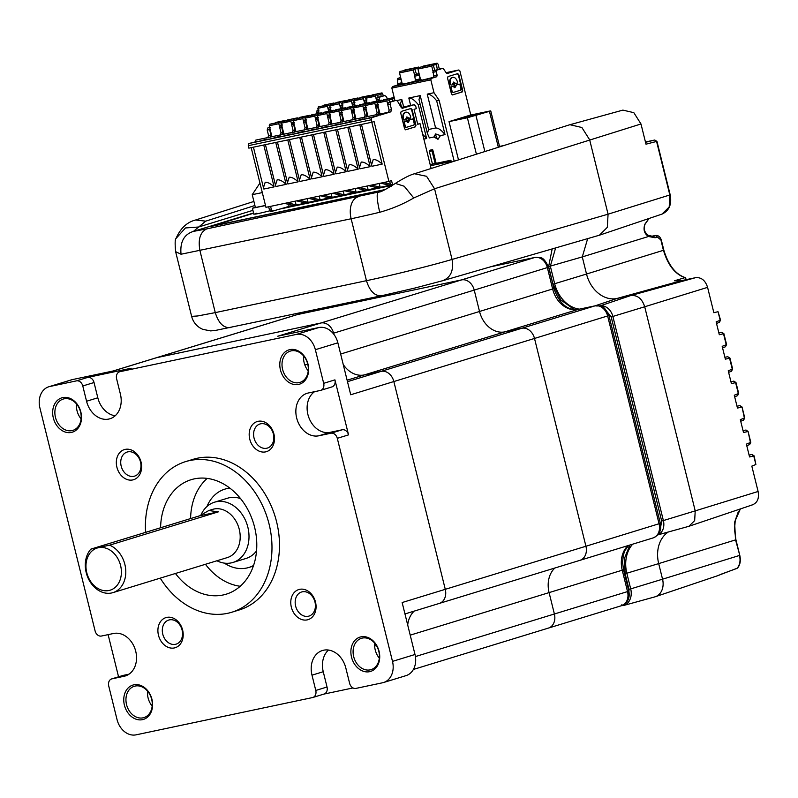 <?xml version="1.0" encoding="UTF-8"?>
<svg xmlns="http://www.w3.org/2000/svg" width="798" height="798" viewBox="0 0 798 798"><rect width="100%" height="100%" fill="white"/><g stroke="black" fill="none" stroke-linecap="round" stroke-linejoin="round"><path stroke-width="1.2" d="M414.192 611.108A25.207 19.731 -107 0 0 407.698 624.974A25.207 19.731 -107 0 1 414.192 611.108M438.641 603.587A12.598 9.865 -107 0 0 439.309 603.418A12.598 9.865 -107 0 0 445.274 589.323A12.598 9.865 73 0 1 439.309 603.418L579.956 560.326A12.598 9.865 -107 0 0 585.932 546.241L534.51 338.452A12.598 9.865 -107 0 0 521.822 328.267L504.905 331.848A25.207 19.731 73 0 1 479.528 311.479L474.231 290.093L479.528 311.479L340.646 354.033M347.489 381.673L521.822 328.267A12.598 9.865 73 0 1 534.51 338.452L393.853 381.544A12.598 9.865 -107 0 0 381.165 371.359A12.598 9.865 73 0 1 393.853 381.544L445.274 589.323L585.932 546.241A12.598 9.865 73 0 1 579.956 560.326L653.103 537.922A12.598 9.865 -107 0 0 659.078 523.827L607.657 316.048A12.598 9.865 -107 0 0 594.959 305.863L578.051 309.434A25.207 19.731 73 0 1 552.665 289.076L547.378 267.689A12.598 9.865 -107 0 0 534.68 257.505L490.501 266.831M381.165 371.359L364.257 374.93A25.207 19.731 73 0 1 343.24 364.516A25.207 19.731 -107 0 0 364.257 374.93L381.165 371.359M608.934 315.549L660.355 523.338L585.932 546.241L534.51 338.452L608.934 315.549C602.67 302.572 600.126 306.741 595.168 305.814A6.304 3.91 -101.9 0 0 594.959 305.863L521.822 328.267L504.905 331.848A25.207 19.731 73 0 1 479.528 311.479L553.952 288.577L548.655 267.19L474.231 290.093A12.598 9.865 -107 0 0 461.543 279.908A12.598 9.865 73 0 1 474.231 290.093L333.574 333.185L333.863 334.322L333.574 333.185A12.598 9.865 -107 0 0 320.886 323A12.598 9.865 73 0 1 333.574 333.185L333.075 333.335M72.369 379.599L113.446 370.92L156.578 357.704L320.886 323L461.543 279.908L297.235 314.611A12.598 9.865 -107 0 0 296.567 314.791A12.598 9.865 73 0 1 297.235 314.611L156.578 357.704A12.598 9.865 -107 0 0 155.909 357.873A12.598 9.865 73 0 1 156.578 357.704L320.886 323L277.754 336.217L318.831 327.539L296.327 334.432L119.939 371.688L131.191 368.237L87.69 377.424L76.438 380.875L49.865 386.491L72.369 379.599A18.903 14.793 -107 0 0 71.361 379.858L48.858 386.751A18.903 14.793 73 0 1 49.865 386.491M554.849 568.026A25.207 19.731 -107 0 0 549.094 592.605A25.207 19.731 73 0 1 554.849 568.026M415.419 656.564L554.391 613.991A12.598 9.865 73 0 1 548.416 628.086A12.598 9.865 -107 0 0 554.391 613.991L549.094 592.605L410.212 635.148M353.684 656.634A16.389 12.818 73 0 1 361.444 638.31A16.389 12.818 73 0 1 378.811 651.318A16.389 12.818 73 0 1 371.04 669.642A16.389 12.818 73 0 1 353.684 656.634M379.309 658.121A16.389 12.818 73 0 1 375.25 650.021A16.389 12.818 73 0 1 374.741 643.218M282.602 369.394A16.389 12.818 73 0 1 290.362 351.08A16.389 12.818 73 0 1 307.729 364.088A16.389 12.818 73 0 1 299.958 382.412A16.389 12.818 73 0 1 282.602 369.394M308.228 370.89A16.389 12.818 73 0 1 304.168 362.791A16.389 12.818 73 0 1 303.659 355.988M145.595 532.366A78.773 61.645 73 0 1 185.625 461.613A78.773 61.645 73 0 1 269.106 524.176A78.773 61.645 73 0 1 231.769 612.246A78.773 61.645 73 0 1 160.238 578.141M231.769 612.246L239.27 609.951A78.773 61.645 -107 0 0 276.607 521.872A78.773 61.645 -107 0 0 193.126 459.319L185.625 461.613M323.679 383.319A6.304 4.928 73 0 1 320.696 390.362A6.304 4.928 73 0 1 320.357 390.451L308.277 392.995A22.055 17.257 -107 0 0 307.11 393.304A22.055 17.257 -107 0 0 296.656 417.962A22.055 17.257 -107 0 0 318.861 435.778L330.951 433.224A6.304 4.928 73 0 1 337.295 438.321L348.546 434.87L334.931 379.868L323.679 383.319L315.36 349.704L337.863 342.811A18.903 14.793 -107 0 0 318.831 327.539M314.631 391.658A22.055 17.257 -107 0 0 307.908 414.511A22.055 17.257 -107 0 0 330.123 432.336L342.202 429.783A6.304 4.928 73 0 1 348.546 434.87M307.998 364.117A17.955 14.055 -107 0 0 289.913 349.614A17.955 14.055 -107 0 0 280.447 369.943A17.955 14.055 -107 0 0 298.532 384.446A17.955 14.055 -107 0 0 307.998 364.117M80.857 412.097A17.955 14.055 -107 0 0 62.783 397.584A17.955 14.055 -107 0 0 53.316 417.913A17.955 14.055 -107 0 0 71.401 432.426A17.955 14.055 -107 0 0 80.857 412.097M80.588 412.067A16.389 12.818 -107 0 0 63.232 399.05A16.389 12.818 -107 0 0 55.461 417.374A16.389 12.818 -107 0 0 72.827 430.381A16.389 12.818 -107 0 0 80.588 412.067M151.949 699.327A17.955 14.055 -107 0 0 133.864 684.824A17.955 14.055 -107 0 0 124.398 705.143A17.955 14.055 -107 0 0 142.483 719.656A17.955 14.055 -107 0 0 151.949 699.327M151.67 699.297A16.389 12.818 -107 0 0 134.313 686.28A16.389 12.818 -107 0 0 126.543 704.604A16.389 12.818 -107 0 0 143.909 717.611A16.389 12.818 -107 0 0 151.67 699.297M379.08 651.358A17.955 14.055 -107 0 0 360.995 636.844A17.955 14.055 -107 0 0 351.529 657.173A17.955 14.055 -107 0 0 369.614 671.677A17.955 14.055 -107 0 0 379.08 651.358M182.642 630.121A15.751 12.329 -107 0 0 166.772 617.393A15.751 12.329 -107 0 0 158.473 635.228A15.751 12.329 -107 0 0 174.333 647.946A15.751 12.329 -107 0 0 182.642 630.121M182.094 630.061A12.598 9.865 -107 0 0 168.737 620.046A12.598 9.865 -107 0 0 162.762 634.141A12.598 9.865 -107 0 0 176.129 644.146A12.598 9.865 -107 0 0 182.094 630.061M273.923 434.042A15.751 12.329 -107 0 0 258.053 421.314A15.751 12.329 -107 0 0 249.754 439.149A15.751 12.329 -107 0 0 265.624 451.877A15.751 12.329 -107 0 0 273.923 434.042M273.375 433.982A12.598 9.865 -107 0 0 260.018 423.967A12.598 9.865 -107 0 0 254.053 438.062A12.598 9.865 -107 0 0 267.41 448.067A12.598 9.865 -107 0 0 273.375 433.982M315.499 602.061A15.751 12.329 -107 0 0 299.639 589.333A15.751 12.329 -107 0 0 291.34 607.158A15.751 12.329 -107 0 0 307.2 619.886A15.751 12.329 -107 0 0 315.499 602.061M314.961 601.991A12.598 9.865 -107 0 0 301.604 591.986A12.598 9.865 -107 0 0 295.629 606.081A12.598 9.865 -107 0 0 308.986 616.086A12.598 9.865 -107 0 0 314.961 601.991M141.056 462.102A15.751 12.329 -107 0 0 125.196 449.384A15.751 12.329 -107 0 0 116.897 467.209A15.751 12.329 -107 0 0 132.757 479.937A15.751 12.329 -107 0 0 141.056 462.102M140.518 462.042A12.598 9.865 -107 0 0 127.161 452.037A12.598 9.865 -107 0 0 121.186 466.122A12.598 9.865 -107 0 0 134.543 476.137A12.598 9.865 -107 0 0 140.518 462.042M81.097 418.87A16.389 12.818 73 0 1 77.027 410.761A16.389 12.818 73 0 1 76.528 403.958M152.179 706.1A16.389 12.818 73 0 1 148.109 698.001A16.389 12.818 73 0 1 147.61 691.198M207.181 478.401A59.87 46.853 -107 0 0 190.602 518.57M160.597 527.767A59.87 46.853 73 0 1 191.161 479.688A59.87 46.853 73 0 1 254.602 527.239A59.87 46.853 73 0 1 226.233 594.171A59.87 46.853 73 0 1 175.45 573.483M253.574 565.473A40.957 32.06 73 0 1 248.826 567.478A40.957 32.06 73 0 1 224.328 563.119M253.435 565.892A40.957 32.06 73 0 1 250.702 566.899L248.826 567.478M201.126 514.65A31.511 24.658 73 0 1 214.472 502.211A31.511 24.658 73 0 1 247.859 527.229A31.511 24.658 73 0 1 232.926 562.46A31.511 24.658 73 0 1 216.936 560.775M256.557 550.859A31.511 24.658 73 0 1 246.053 558.44L232.926 562.46M124.877 564.445A25.207 19.731 73 0 1 112.937 592.635A25.207 19.731 73 0 1 86.214 572.615A25.207 19.731 73 0 1 90.892 549.114L199.67 515.797L208.777 510.54L218.383 511.837L109.615 545.164A25.207 19.731 73 0 1 124.877 564.445M120.588 565.533A22.055 17.257 73 0 1 108.967 590.5A22.055 17.257 73 0 1 86.763 572.675A22.055 17.257 73 0 1 98.383 547.717A22.055 17.257 73 0 1 120.588 565.533M109.615 545.164L90.892 549.114M337.863 342.811L350.721 394.761L393.853 381.544L445.274 589.323L402.142 602.54L415 654.49L392.496 661.382L337.295 438.321M392.496 661.382A18.903 14.793 73 0 1 383.539 682.519L406.042 675.627A18.903 14.793 -107 0 0 415 654.49M111.7 678.908A6.304 4.928 73 0 1 112.039 678.819L123.291 675.377A6.304 4.928 -107 0 0 122.952 675.457L111.7 678.908A6.304 4.928 73 0 0 108.718 685.951L117.037 719.567A18.903 14.793 73 0 0 136.069 734.838L312.457 697.582A6.304 4.928 73 0 0 312.796 697.492A6.304 4.928 73 0 0 315.779 690.45L311.998 675.168L323.25 671.716L327.03 686.998A6.304 4.928 73 0 1 324.048 694.041L312.796 697.492M108.119 634.629L118.553 676.804M48.858 386.751A18.903 14.793 73 0 0 39.9 407.888L95.102 630.949A6.304 4.928 73 0 0 101.446 636.036L113.525 633.492A22.055 17.257 -107 0 1 135.54 650.56A22.055 17.257 -107 0 1 125.286 675.966A22.055 17.257 -107 0 1 124.119 676.265L126.423 675.567M311.998 675.168A22.055 17.257 -107 0 1 322.452 650.51A22.055 17.257 -107 0 1 345.833 668.026L349.614 683.297A6.304 4.928 73 0 0 355.958 688.395L382.531 682.779A18.903 14.793 73 0 0 383.539 682.519M323.878 694.1L353.035 687.936M296.327 334.432A18.903 14.793 73 0 1 315.36 349.704M76.438 380.875A6.304 4.928 73 0 1 82.783 385.963L86.563 401.244A22.055 17.257 -107 0 0 109.944 418.76A22.055 17.257 -107 0 0 120.398 394.102L116.618 378.821A6.304 4.928 73 0 1 119.6 371.778A6.304 4.928 73 0 1 119.939 371.688M112.039 678.819L124.119 676.265M331.609 387A6.304 4.928 -107 0 0 331.948 386.91A6.304 4.928 -107 0 0 334.931 379.868M82.783 385.963L94.034 382.521A6.304 4.928 -107 0 0 87.69 377.424M130.533 368.447A6.304 4.928 73 0 1 130.852 368.327A6.304 4.928 73 0 1 131.191 368.237M94.034 382.521L97.815 397.793A22.055 17.257 -107 0 0 115.181 415.778M123.291 675.377L129.017 674.16M328.467 650.051A22.055 17.257 -107 0 0 323.25 671.716M205.455 564.286A59.87 46.853 -107 0 0 240.218 586.271M206.981 506.481A40.957 32.06 73 0 1 224.827 489.154L226.702 488.576A40.957 32.06 73 0 1 229.535 487.887M224.827 489.154A40.957 32.06 73 0 1 229.884 488.157M214.472 502.211L227.6 498.191A31.511 24.658 73 0 1 240.537 498.58M199.67 515.797L218.383 511.837M446.112 72.738L448.606 72.189C453.174 71.261 453.793 71.331 450.451 72.399L452.137 71.84M435.608 133.924L433.992 136.967L437.962 139.341L440.426 135.61L435.608 133.924A6.304 3.91 -101.9 0 0 435.868 135.431A6.304 3.91 78.1 0 0 437.962 139.341M265.515 205.565L252.407 208.248L255.32 207.161M401.983 108.219L407.728 106.463L401.364 107.69M265.195 182.303C267.759 182.134 270.741 183.67 274.113 186.882L263.859 189.046L263.45 187.68L265.195 182.303M263.749 144.997L274.113 186.882M277.195 179.769C279.769 179.61 282.741 181.136 286.123 184.358L275.869 186.513L275.46 185.156L277.195 179.769M275.759 142.473L286.123 184.358M289.205 177.236C291.779 177.076 294.751 178.612 298.133 181.824L287.879 183.989L287.47 182.622L289.205 177.236M287.769 139.939L298.133 181.824M301.215 174.712C303.779 174.553 306.761 176.079 310.133 179.301L299.878 181.455L299.469 180.099L301.215 174.712M299.769 137.416L310.133 179.301M313.215 172.178C315.789 172.019 318.761 173.555 322.143 176.767L311.888 178.932L311.479 177.565L313.215 172.178M311.779 134.882L322.143 176.767M325.225 169.655C327.798 169.495 330.771 171.021 334.153 174.243L323.898 176.398L323.489 175.031L325.225 169.655M323.779 132.358L334.153 174.243M337.235 167.121C339.798 166.962 342.771 168.498 346.152 171.71L335.898 173.874L335.489 172.508L337.235 167.121M335.788 129.825L346.152 171.71M349.235 164.597C351.808 164.438 354.781 165.964 358.162 169.186L347.908 171.341L347.499 169.974L349.235 164.597M347.798 127.301L358.162 169.186M361.245 162.064C363.808 161.904 366.791 163.44 370.172 166.652L359.908 168.817L359.509 167.45L361.245 162.064M359.798 124.767L370.172 166.652M373.245 159.54C375.818 159.381 378.791 160.907 382.172 164.129L371.918 166.283L371.509 164.917L373.245 159.54M268.357 144.029L371.798 122.244L382.172 164.129M288.946 206.552L290.662 206.113M288.986 206.672L290.691 206.233M300.956 204.019L305.215 202.961L296.666 200.867M300.996 204.138L302.671 203.59M312.956 201.495L314.681 201.056M312.986 201.615L314.711 201.176M324.966 198.961L326.681 198.532M325.005 199.081L326.711 198.652M336.975 196.438L338.691 195.999M337.005 196.557L338.721 196.118M348.975 193.904L350.701 193.475M349.015 194.024L350.731 193.595M360.985 191.38L362.701 190.941M361.015 191.5L362.731 191.061M372.995 188.847L374.711 188.418M373.025 188.966L374.741 188.537M384.995 186.323L389.254 185.266L380.716 183.161M385.035 186.443L386.711 185.884M262.303 192.597L252.228 194.672L255.4 207.51L265.485 205.435M480.426 113.994C490.451 110.982 470.431 115.211 461.583 117.974C451.568 120.997 471.578 116.767 480.426 113.994L482.93 113.037M407.608 121.136L406.212 120.099L407.04 118.433M407.219 118.343L408.426 119.471L407.908 121.126L406.691 119.999L406.781 118.423M449.882 84.339L451.219 85.097L449.882 84.339C449.234 80.758 449.942 78.453 452.007 77.426L452.416 77.346M450.361 84.229C449.703 80.638 450.411 78.334 452.496 77.326L452.207 77.376M452.496 77.326C454.74 77.007 456.416 78.583 457.503 82.044L457.164 83.271L455.598 83.162L456.266 83.551M451.219 85.097L452.117 84.817L453.753 82.044M453.573 83.551L454.172 86.364L454.7 86.254L453.633 83.541M736.763 568.465L737.681 567.877M499.608 146.792L501.952 146.144M501.972 146.184L499.528 146.922M504.186 145.445L499.538 146.423M651.298 236.338L655.437 235.53L657.353 237.046L655.108 237.744L648.495 236.487L582.281 256.916L586.52 274.033L663.467 250.293C667.876 265.126 675.048 274.243 684.983 277.654L685.362 277.644C675.587 274.382 668.415 265.215 663.836 250.153L661.412 240.368L657.353 237.046M652.036 236.178L655.707 235.46L652.664 236.358L648.066 235.23C644.106 231.929 643.158 228.158 645.223 223.919L644.874 224.208C643.078 229.605 644.285 233.694 648.495 236.487L647.288 235.101M651.737 236.228L651.068 236.407L651.737 236.228M621.841 604.685L622.879 605.682A14.843 11.611 -107 0 0 623.418 605.542L654.819 596.884A15.751 12.329 -107 0 0 655.338 596.724A15.751 12.329 -107 0 0 662.549 579.188L739.417 555.478C740.684 560.226 739.985 564.445 737.312 568.166L718.12 575.488M685.203 277.624L685.731 279.749M717.731 311.769L713.861 312.716L707.587 287.36L644.704 306.761L695.218 510.88L758.1 491.478L751.826 466.112L755.876 464.506L753.771 456.017L751.915 454.481L749.103 455.099M718.569 313.405L720.544 320.128L719.407 322.332L716.524 323.489L719.407 322.332M719.227 322.392L720.235 320.158M721.811 332.227L718.848 332.876M725.282 346.831L722.579 347.938L725.282 346.831L726.29 344.596M724.893 357.285L727.856 356.676M731.327 371.279L728.624 372.377L731.327 371.279L732.335 369.045M733.911 381.115L730.948 381.763M737.382 395.728L734.679 396.825L737.382 395.728L738.389 393.494M739.955 405.564L737.003 406.212M740.724 421.254L743.606 420.117L744.743 417.903L742.04 406.99L739.816 405.584L741.671 407.13L737.452 408.057L734.28 395.219L738.33 393.604L735.626 382.681L733.771 381.145M743.427 420.167L744.434 417.933M746.01 430.012L743.048 430.661M746.768 445.703L749.482 444.616L750.489 442.381M746.778 445.713L749.661 444.566L750.788 442.351L748.085 431.429L750.429 442.491L746.379 444.117L749.551 456.945L754.14 455.877L755.876 464.506M740.345 508.964L734.629 522.072L735.497 539.797M737.661 567.917C740.225 564.685 740.933 560.485 739.786 555.328L735.557 539.887L658.689 563.607L662.549 579.188L630.699 588.884L626.839 573.293A31.162 24.389 73 0 1 632.694 544.176M599.527 235.171L662.061 214.083L669.203 206.971L669.861 195.111L656.614 141.565L654.849 140.009M684.983 277.654L674.43 280.786L681.751 280.587L616.974 298.472A30.244 23.671 73 0 1 586.52 274.033L554.67 283.719L550.331 266.163L555.627 247.939M748.085 431.429L745.891 430.032L747.726 431.568L743.507 432.506L740.325 419.668L744.374 418.052L742.04 406.99M737.561 395.668L738.689 393.464L735.985 382.541L731.407 383.609L728.225 370.781L732.275 369.155L729.572 358.232L727.716 356.696L729.941 358.093L725.352 359.17L722.18 346.332L726.23 344.716L723.527 333.793L721.671 332.247L723.886 333.654L719.307 334.721L716.125 321.883L720.175 320.267L718.08 311.779M628.764 597.991L628.994 589.313L625.143 573.732L658.689 563.607A30.244 23.671 73 0 1 668.305 531.997M656.265 141.525L645.991 144.179L640.984 123.969L633.831 112.668L622.879 110.114L569.942 124.717L581.872 127.5L589.652 139.8L608.066 214.183L607.328 227.33L599.408 235.211L442.93 280.647L414.312 288.188L381.624 295.729L214.901 330.552L210.602 330.891L202.702 329.345L199.769 327.788C195.6 325.015 192.897 321.215 191.63 316.377L197.724 315.958L215.27 312.616L199.949 250.692C197.924 239.42 200.168 232.158 206.662 228.916L380.536 191.61M587.667 238.632L582.281 256.916L548.625 266.592L552.166 248.936M707.587 287.36C705.332 280.357 701.312 277.135 695.527 277.684L681.751 280.587M595.238 305.794L616.974 298.472L630.749 295.559L695.527 277.684M599.966 305.933L630.749 295.559C637.442 294.921 642.091 298.651 644.704 306.761L612.864 316.447L663.377 520.565L695.218 510.88L694.659 520.605L688.893 526.301L657.801 534.899M751.786 505.034C757.252 503.219 759.357 498.7 758.1 491.478M253.634 213.226L211.4 226.383L384.845 189.744M400.087 71.441L413.853 68.528L414.86 69.366L416.516 74.284L414.571 75.062L413.314 70.015L413.903 68.518L399.988 71.471L399.539 72.917L402.262 83.92L403.778 84.149M399.838 84.987L415.16 81.197M418.491 67.551L432.267 64.638L433.274 65.476L434.93 70.404L432.975 71.172L431.728 66.124L432.307 64.628L418.401 67.581L417.953 69.027L420.676 80.029L422.192 80.269M418.252 81.097L433.573 77.306M328.227 109.466L327.449 106.304L327.898 104.857L329.554 105.635L330.202 107.251M340.237 106.932L339.449 103.78L339.908 102.324L341.564 103.102L342.212 104.718M352.237 104.408L351.459 101.246L351.918 99.8L353.574 100.578L354.212 102.194M364.247 101.875L363.459 98.723L363.918 97.266L365.574 98.044L366.222 99.66M376.257 99.351L375.469 96.189L375.928 94.743L377.584 95.521L378.302 97.316M381.135 96.458L380.925 94.503L382.033 92.877L371.948 95.042L371.319 96.518M279.609 126.872L278.821 123.71L279.28 122.254L280.936 123.042L281.584 124.648M392.546 101.216L392.337 99.261L393.444 97.635L383.359 99.8L382.731 101.286M387.668 104.109L386.88 100.947L387.339 99.501L388.995 100.279L389.713 102.084M375.659 106.643L374.88 103.481L375.329 102.024L376.985 102.812L377.634 104.418M363.649 109.166L362.871 106.004L363.329 104.558L364.985 105.336L365.634 106.952M351.649 111.7L350.861 108.538L351.32 107.082L352.975 107.87L353.624 109.476M339.639 114.224L338.861 111.062L339.31 109.615L340.965 110.393L341.614 112.009M327.629 116.757L326.851 113.595L327.31 112.139L328.966 112.927L329.614 114.533M315.629 119.281L314.841 116.119L315.3 114.673L316.956 115.451L317.604 117.067M303.619 121.815L302.841 118.653L303.29 117.196L304.946 117.984L305.594 119.59M291.609 124.338L290.831 121.176L291.29 119.73L292.946 120.508L293.594 122.124M419.06 73.506L418.591 71.581M437.324 69.665L436.476 64.498L437.095 63.162L423.279 66.084L437.055 63.172L438.102 64.169L439.319 69.057L434.93 70.404M318.831 106.723L317.843 108.329L319.07 113.296M324.447 105.007L323.3 106.633M332.896 104.618L334.003 102.992L324.397 105.017M330.841 104.189L329.843 105.805L331.08 110.772M330.741 104.219L340.397 102.174L330.791 104.199M336.447 102.473L335.3 104.109M344.906 102.084L346.013 100.458L336.407 102.483M348.457 99.95L347.31 101.575M356.915 99.56L358.023 97.935L348.417 99.959M342.851 101.665L341.853 103.271L343.08 108.239M360.457 97.416L359.309 99.052M368.915 97.027L370.023 95.401L360.417 97.426M354.851 99.132L353.863 100.748L355.09 105.715M354.751 99.161L364.357 97.137L354.801 99.142M366.861 96.608L365.863 98.214L367.1 103.181M275.819 122.413L274.672 124.039M284.278 122.014L285.385 120.398L275.779 122.413M270.213 124.129L269.225 125.735L271.938 136.697M270.113 124.149L279.769 122.114L270.163 124.129M378.162 101.386L387.828 99.351L377.733 101.516L377.274 102.972L380.008 114.004M371.868 102.184L370.731 103.81M380.327 101.785L381.434 100.159L371.828 102.184M366.262 103.89L365.275 105.506L367.988 116.468M366.162 103.92L375.818 101.885L366.212 103.9M354.262 106.423L353.265 108.029L355.978 118.992M359.868 104.708L358.721 106.343M368.327 104.319L369.434 102.693L359.828 104.718M342.252 108.947L341.255 110.563L343.968 121.525M342.152 108.977L351.808 106.942L342.202 108.957M347.858 107.241L346.711 108.867M356.317 106.842L357.384 105.236L358.442 106.224M335.858 109.765L334.711 111.401M344.317 109.376L345.414 107.75L335.808 109.775M330.252 111.481L329.255 113.087L331.968 124.049M318.242 114.014L317.245 115.62L319.958 126.583M318.133 114.034L327.798 111.999L318.193 114.014M323.848 112.299L322.701 113.924M332.307 111.9L333.414 110.284L323.769 112.309L333.365 110.294L334.432 111.281M320.297 114.433L321.404 112.807L311.32 114.972L310.691 116.458M306.233 116.538L305.235 118.144L307.948 129.106M294.233 119.072L293.235 120.678L295.948 131.64M294.123 119.092L303.779 117.057L294.173 119.072M299.839 117.356L298.691 118.982M308.297 116.957L309.405 115.341L299.799 117.356M287.829 119.88L286.681 121.515M296.287 119.491L297.395 117.865L287.789 119.89M282.223 121.595L281.225 123.201L283.938 134.164M420.676 80.029L414.91 81.356L415.359 79.9L414.571 75.062M415.359 79.9L419.997 78.922L419.209 74.084M418.062 68.379L418.681 67.052L404.905 69.965L404.297 71.291M418.91 73.556L416.516 74.284M423.279 66.084L422.711 67.401M251.18 147.65L265.953 207.33L388.895 181.435L374.072 121.545L371.798 122.244L371.19 119.8L371.878 117.615L378.322 115.65L365.195 118.952C363.19 119.351 362.94 119.321 364.437 118.842L353.185 121.476C351.19 121.885 350.93 121.845 352.427 121.376L341.175 124.009C339.18 124.408 338.931 124.378 340.417 123.899L329.175 126.533C327.17 126.942 326.921 126.902 328.417 126.433L317.165 129.067C315.17 129.476 314.911 129.436 316.407 128.957L305.165 131.6C303.16 131.999 302.911 131.959 304.397 131.49L293.155 134.124C291.16 134.533 290.901 134.493 292.397 134.014L281.145 136.657C279.15 137.056 278.901 137.017 280.387 136.548L269.145 139.181C267.14 139.59 266.891 139.55 268.377 139.071L257.136 141.715C255.141 142.114 254.881 142.074 256.377 141.605L248.936 143.51L248.248 145.695L248.856 148.139L268.308 144.039M305.165 131.6C303.16 131.999 302.911 131.959 304.397 131.49L304.577 131.71M293.155 134.124C291.16 134.533 290.901 134.493 292.397 134.014L292.567 134.244M281.145 136.657C279.15 137.056 278.901 137.017 280.387 136.548L280.567 136.767M269.145 139.181C267.14 139.59 266.891 139.55 268.377 139.071L268.557 139.301M257.136 141.715C255.141 142.114 254.881 142.074 256.377 141.605L256.557 141.825M365.195 118.952C363.19 119.351 362.94 119.321 364.437 118.842L364.606 119.072M353.185 121.476C351.19 121.885 350.93 121.845 352.427 121.376L352.606 121.595M341.175 124.009C339.18 124.408 338.931 124.378 340.417 123.899L340.596 124.129M329.175 126.533C327.17 126.942 326.921 126.902 328.417 126.433L328.586 126.653M317.165 129.067C315.17 129.476 314.911 129.436 316.407 128.957L316.587 129.186M417.883 81.177L421.643 79.83M419.997 78.922L419.549 80.379M399.469 85.057L403.229 83.72M454.012 83.461L454.7 86.254M459.179 84.109L456.596 84.897L454.95 87.67L452.446 86.164L451.189 87.59L452.217 91.73L453.045 92.508L460.675 90.174L461.035 89.027L460.007 84.887L458.69 84.209L459.209 84.099M453.114 86.543L451.07 86.543L451.189 87.59M452.217 91.73L453.045 92.508M453.663 82.064L455.109 83.271L453.184 82.164M324.357 105.027L333.963 103.002L335.02 103.989M330.252 107.441L328.995 107.83L328.626 111.291M336.367 102.493L345.973 100.468L347.03 101.466M342.262 104.917L340.995 105.296L340.626 108.757M348.367 99.969L357.973 97.945L359.04 98.932M354.262 102.383L353.005 102.772L352.636 106.234M360.377 97.436L369.983 95.411L371.04 96.408M366.272 99.86L365.015 100.239L364.646 103.7M372.387 94.912L381.993 92.887L383.529 95.83M266.422 139.211L259.38 141.196M278.432 136.687L271.38 138.672M290.432 134.154L283.39 136.139M302.442 131.63L295.4 133.615M314.442 129.096L307.4 131.081M326.452 126.573L319.409 128.558M338.462 124.039L331.409 126.024M350.462 121.515L343.419 123.5M362.472 118.982L355.429 120.967M374.481 116.458L367.429 118.443M275.739 122.423L285.345 120.408L286.402 121.396M383.798 99.67L393.404 97.645L394.94 100.588L391.868 88.099L392.317 86.643L397.753 84.977L397.743 78.403L400.676 77.506M377.683 104.618L376.427 105.007L375.738 107.181L377.105 112.688L376.417 114.862M371.788 102.194L381.394 100.179L382.451 101.166M365.674 107.141L364.417 107.531L363.728 109.715L365.095 115.211L364.407 117.396M359.778 104.728L369.384 102.703L370.452 103.69M353.674 109.675L352.407 110.064L351.728 112.239L353.085 117.745L352.407 119.919M341.664 112.199L340.407 112.588L339.719 114.772L341.085 120.269L340.397 122.453M335.768 109.785L345.374 107.76L346.432 108.747M329.654 114.732L328.397 115.121L327.719 117.296L329.075 122.802L328.397 124.977M317.654 117.256L316.387 117.645L315.709 119.83L317.065 125.326L316.387 127.51M311.759 114.842L321.365 112.817L322.422 113.805M305.644 119.79L304.387 120.179L303.699 122.353L305.065 127.86L304.377 130.034M299.749 117.366L309.355 115.351L310.422 116.338M281.634 124.847L280.377 125.236L279.689 127.411L281.046 132.917L280.367 135.091M293.644 122.323L292.377 122.702L291.699 124.887L293.056 130.383L292.377 132.568M287.749 119.9L297.355 117.875L298.412 118.862M402.262 83.92L397.753 84.977M433.992 136.967L429.384 137.934L427.369 133.416L428.606 129.476L435.608 127.999C438.242 127.84 441.384 130.054 445.035 134.633L436.656 100.767L439.1 100.249L434.002 92.708L430.82 79.87L431.269 78.413L436.706 76.748L433.324 77.466L433.773 76.01L437.154 75.301L436.706 76.748M396.985 100.518L401.813 99.501L400.576 103.441L401.544 107.361M422.671 134.293L426.621 138.523L423.868 139.101M434.002 92.708L427.229 94.134C429.863 93.984 432.995 96.189 436.656 100.767M445.035 134.633L440.426 135.61M432.666 149.366L431.997 150.792L435.1 163.321L436.087 163.111M451.359 162.114L450.89 160.228L436.147 163.341L433.045 150.822L431.778 149.795L429.972 150.184M419.688 68.059L418.641 67.062L404.955 69.955M451.738 91.83L450.71 87.69M454.7 87.7L456.117 84.997L458.69 84.209M455.778 83.65L455.109 83.271L455.748 83.66M318.911 109.954L318.542 113.416M330.911 107.421L330.232 109.605L328.307 110.014M330.542 110.882L330.232 109.605M342.921 104.897L342.232 107.072L340.317 107.481M342.551 108.358L342.232 107.072M354.92 102.363L354.242 104.548L352.317 104.947M354.561 105.825L354.242 104.548M366.93 99.84L366.252 102.014L364.327 102.423M382.481 96.059L377.015 97.715L376.646 101.176M366.561 103.301L366.252 102.014M406.142 127.411L404.905 126.712L403.878 122.573L404.237 121.426L405.633 121.047L404.367 122.473L405.384 126.613L406.222 127.391L413.933 125.037L414.292 123.89L413.264 119.76L412.027 119.062M412.426 118.972L409.344 119.87L412.426 118.972M407.908 122.573L409.823 119.77M409.424 120.478L408.157 122.553L406.302 121.426M405.713 127.5L406.222 127.391M404.307 119.989L403.529 119.121C402.87 115.52 403.598 113.216 405.693 112.199L405.663 112.209C407.968 111.88 409.653 113.456 410.741 116.917L410.401 118.144L408.815 118.044L409.494 118.423M403.529 119.121L404.387 119.979L405.294 119.7L406.97 116.917M403.878 120.089L404.387 119.979M406.87 116.947L408.815 118.044L406.391 117.047M282.293 124.827L281.614 127.012L279.689 127.411M294.302 122.303L293.614 124.478L291.699 124.887M306.302 119.77L305.624 121.954L303.699 122.353M318.312 117.246L317.634 119.421L315.709 119.83M330.322 114.713L329.634 116.897L327.719 117.296M342.322 112.189L341.644 114.363L339.719 114.772M354.332 109.655L353.644 111.84L351.728 112.239M366.342 107.132L365.654 109.306L363.728 109.715M378.342 104.598L377.663 106.782L375.738 107.181M270.283 137.216L270.961 135.042L269.604 129.535L270.283 127.361M377.105 112.688L379.02 112.279L377.663 106.782M379.02 112.279L378.342 114.463M379.13 114.214L388.726 112.169M393.893 100.817L388.426 102.473L387.748 104.658L389.105 110.154L388.426 112.338L390.821 111.83L379.838 115.181L378.771 114.194L255.829 140.089L255.38 141.545M365.095 115.211L367.01 114.812L365.654 109.306M367.01 114.812L366.332 116.987M353.085 117.745L355.01 117.336L353.644 111.84M355.01 117.336L354.322 119.52M341.085 120.269L343 119.87L341.644 114.363M343 119.87L342.322 122.044M329.075 122.802L331 122.393L329.634 116.897M331 122.393L330.312 124.578M317.065 125.326L318.991 124.927L317.634 119.421M318.991 124.927L318.302 127.101M305.065 127.86L306.981 127.451L305.624 121.954M306.981 127.451L306.302 129.635M293.056 130.383L294.981 129.984L293.614 124.478M294.981 129.984L294.292 132.159M281.046 132.917L282.971 132.508L281.614 127.012M282.971 132.508L282.293 134.692M398.202 83.531L401.584 82.812L400.796 77.975M401.584 82.812L401.145 84.269M426.621 138.523L418.242 104.658C414.591 100.079 411.449 97.865 408.815 98.024L420.227 95.61L418.99 99.55L427.369 133.416M418.242 104.658L420.157 104.249M430.042 150.164L429.374 151.59L432.476 164.119L430.172 164.607M435.1 163.321L432.476 164.119M447.099 73.556L458.88 69.965L446.072 72.668L458.84 69.975L459.887 70.962L470.8 115.032M440.057 69.486L439.259 69.077L442.641 68.359L436.696 70.184L436.247 71.63L437.154 75.301M432.975 71.172L433.773 76.01M452.326 94.932L461.733 92.049L462.202 90.523L458.301 74.763L457.194 73.715M316.706 113.795L317.075 110.343L318.252 109.984M405.155 121.146L405.823 121.525L405.155 121.146M408.935 120.578L409.344 119.87M403.05 119.221C402.411 115.64 403.13 113.336 405.214 112.309L405.424 112.249M409.005 118.523L408.337 118.144L409.424 118.433M284.667 203.39L293.205 205.495L292.048 205.734M294.941 205.126L293.205 205.495M287.539 202.782L295.998 204.867M306.951 202.602L305.215 202.961M299.549 200.258L308.008 202.333M308.676 198.333L317.225 200.438L318.961 200.069M311.559 197.724L320.008 199.809M320.686 195.799L329.225 197.904L330.961 197.545M323.559 195.201L332.018 197.276M332.686 193.276L341.235 195.38L342.97 195.011M335.569 192.667L344.018 194.752M344.696 190.742L353.245 192.847L354.97 192.488M347.579 190.143L356.028 192.218M356.696 188.218L365.245 190.323L366.98 189.954M359.579 187.61L368.038 189.695M368.706 185.685L377.255 187.789L378.99 187.43M371.589 185.086L380.038 187.161M390.621 184.976L389.254 185.266M383.599 182.552L390.421 184.228M298.821 204.597L297.714 204.936M307.04 202.862L298.791 204.478M310.831 202.064L309.724 202.403M319.05 200.338L310.801 201.944M322.831 199.54L320.826 200.148M331.05 197.804L322.801 199.42M334.841 197.006L332.906 197.605M343.06 195.281L334.811 196.887M346.851 194.483L344.995 195.051M355.06 192.747L346.821 194.363M358.851 191.949L357.075 192.498M367.07 190.223L358.821 191.829M370.861 189.425L369.155 189.944M379.08 187.69L370.831 189.306M378.072 187.71L386.741 186.004M382.87 186.892L381.235 187.39M376.097 188.039L377.255 187.789M364.088 190.562L365.245 190.323M352.078 193.096L353.245 192.847M340.078 195.62L341.235 195.38M328.068 198.153L329.225 197.904M316.058 200.677L317.225 200.438M286.821 207.131L285.714 207.46M295.031 205.395L286.781 207.001M294.023 205.405L302.701 203.709M402.471 108.269L414.192 104.698L401.204 107.431L414.132 104.708L415.718 106.194L416.327 108.648L414.052 109.336L417.753 124.308L420.027 123.62L417.703 124.109M439.1 100.249L454.182 161.226M446.381 73.127L443.439 68.768M452.446 94.932L451.439 93.865L447.538 78.104L448.007 76.578L457.723 73.606L458.79 74.663L462.69 90.413L462.212 91.95L452.496 94.922M461.583 117.974L459.079 118.942M405.494 129.815L415 126.912L415.479 125.386L411.578 109.625L410.461 108.578M391.439 184.757L390.072 185.176M390.741 185.266L382.841 186.772M376.077 187.999L366.063 190.233M364.068 190.523L354.063 192.767M352.068 193.056L342.053 195.291M340.058 195.58L330.043 197.824M328.048 198.113L318.043 200.348M316.048 200.637L306.033 202.882M295.17 201.176L296.078 204.847M307.18 198.652L308.088 202.313M319.19 196.118L320.098 199.789M331.19 193.595L332.098 197.256M343.2 191.061L344.108 194.732M355.2 188.537L356.108 192.198M367.21 186.004L368.117 189.675M379.22 183.48L380.127 187.141M378.322 115.65L378.771 114.194M281.165 208.787L390.9 185.545M395.369 183.41C403.808 178.084 410.172 174.862 414.471 173.755L426.571 176.298L434.561 188.757L413.743 197.974L404.207 186.233L395.369 183.41C386.192 189.206 380.846 192.069 379.319 192.019L377.863 192.428C376.536 194.503 377.165 201.116 379.728 212.268A63.012 2.733 166.1 0 1 351.14 218.762L181.036 254.233C179.889 241.984 184.019 234.363 193.425 231.39L205.744 221.146L254.911 205.505M413.743 197.974C403.14 204.148 391.798 208.906 379.728 212.268M181.036 254.233L175.62 251.659C174.892 243.47 175.021 239.081 176.019 238.482L185.455 227.959L198.562 227.011L252.926 210.353M191.63 316.377L175.6 251.589M458.491 159.869L449.025 121.625L470.032 115.191L488.396 111.321C491.099 110.762 491.458 110.812 489.473 111.441L498.341 147.281M499.648 146.872L490.76 110.952L467.389 117.755L476.416 154.214M449.025 121.625L467.389 117.755M387.559 98.872L386.052 96.319L384.756 95.58L379.419 97.206L379.05 100.668M410.94 108.478L412.057 109.526L415.958 125.286L415.479 126.812L405.713 129.795L404.586 128.757L400.696 112.997L401.175 111.461L410.99 108.468M402.401 108.279L401.244 107.511L397.464 101.077L396.167 100.339L390.83 101.964L390.142 104.149L391.509 109.645L390.821 111.83M389.663 181.196L390.531 184.697L391.688 186.183M388.895 181.435L391.549 180.627L392.456 184.298L390.531 184.697M292.028 205.694L281.135 208.657M288.637 204.368L289.115 206.313M390.94 185.605L279.739 209.086L270.662 211.679L269.515 210.193L268.667 206.762M272.587 211.271L271.43 209.784L270.582 206.353M267.879 137.725L268.567 135.54L267.2 130.044L267.889 127.86L269.614 127.331M357.853 196.976A18.903 11.741 78.1 0 0 351.14 218.762L366.462 280.687C382.88 277.305 424.865 267.43 452.057 259.45C453.902 270.791 450.581 277.923 442.102 280.846M211.37 226.263L385.284 189.525M269.844 210.822C256.188 214.203 251.719 215.011 256.447 213.256M431.139 168.498L420.027 123.62M392.796 185.106L392.456 184.298M574.42 309.634L560.705 299.819L552.964 284.148L554.67 283.719A31.162 24.389 73 0 0 579.388 309.145M625.143 573.732L624.345 558.68L629.881 545.034M659.916 531.398L661.672 520.994L663.377 520.565A12.948 10.135 73 0 1 657.861 534.83M661.672 520.994L611.158 316.876L603.976 307.888M547.747 628.255A12.598 9.865 -107 0 0 548.416 628.086L413.404 669.442M548.416 628.086L621.562 605.682A12.598 9.865 -107 0 0 627.527 591.587L554.391 613.991L549.094 592.605L622.24 570.191A25.207 19.731 73 0 1 627.986 545.613M579.298 560.505A12.598 9.865 -107 0 0 579.956 560.326M548.655 267.19C542.391 254.213 539.847 258.382 534.899 257.445A6.304 3.91 -101.9 0 0 534.68 257.505L461.543 279.908L297.235 314.611L308.377 311.2M595.587 305.764A6.304 3.91 -101.9 0 0 595.168 305.814L578.261 309.385A6.304 3.91 -101.9 0 0 578.051 309.434L347.12 380.187M318.861 435.778L330.123 432.336M112.937 592.635L227.33 557.583A25.207 19.731 -107 0 0 239.28 529.403A25.207 19.731 -107 0 0 212.567 509.383L208.777 510.54M342.202 429.783L330.951 433.224M327.03 686.998L315.779 690.45M86.563 401.244L97.815 397.793M304.846 364.995L307.729 364.107M374.661 646.041L376.387 645.512M663.397 250.203L661.043 240.517M652.215 236.427L653.183 236.218L655.108 237.744M622.879 605.682L623.418 605.542A14.843 11.611 -107 0 0 630.699 588.884L628.994 589.313M645.522 142.303L654.729 140.029L645.452 141.994L654.749 140.029L656.973 141.416L670.23 194.971C671.896 204.378 669.163 210.752 662.031 214.093M640.984 123.969L434.561 188.757L452.057 259.45L608.066 214.183L669.522 195.071M648.934 218.512L644.874 224.208M253.574 212.966L193.425 231.39L206.662 228.916M399.539 72.917L413.314 70.015M417.953 69.027L431.728 66.124M399.988 71.471L413.763 68.558M418.401 67.581L432.177 64.668M377.444 95.231L380.925 94.503M388.855 99.989L392.337 99.261M414.741 69.087L417.903 68.419M433.154 65.197L436.476 64.498M323.928 105.156L333.524 103.132M335.928 102.633L345.534 100.608M347.938 100.099L357.544 98.074M359.938 97.575L369.544 95.551M371.948 95.042L381.554 93.017M275.3 122.563L284.906 120.538M383.359 99.8L392.965 97.775M371.359 102.334L380.955 100.309M359.349 104.857L368.955 102.832M347.339 107.391L356.945 105.366M335.34 109.915L344.945 107.89M323.33 112.448L332.936 110.423M311.32 114.972L320.926 112.947M299.32 117.505L308.926 115.481M287.31 120.029L296.916 118.004M414.451 76.239L419.09 75.251M404.776 70.005L418.551 67.092M414.9 74.783L419.159 73.885M423.189 66.114L436.965 63.202M327.898 104.857L318.292 106.872M339.908 102.324L330.302 104.348M351.918 99.8L342.312 101.815M363.918 97.266L354.312 99.291M375.928 94.743L366.322 96.758M371.878 117.615L248.936 143.51M279.28 122.254L269.674 124.279M387.339 99.501L377.733 101.516M375.329 102.024L365.723 104.049M363.329 104.558L353.723 106.583M351.32 107.082L341.714 109.107M339.31 109.615L329.704 111.64M327.31 112.139L317.704 114.164M315.3 114.673L305.694 116.698M303.29 117.196L293.684 119.221M291.29 119.73L281.684 121.755M451.169 161.366L430.451 165.745M327.449 106.304L317.843 108.329M330.282 107.56L328.995 107.83M339.449 103.78L329.843 105.805M342.292 105.027L340.995 105.296M351.459 101.246L341.853 103.271M354.292 102.503L353.005 102.772M363.459 98.723L353.863 100.748M366.302 99.969L365.015 100.239M375.469 96.189L365.863 98.214M371.19 119.8L248.248 145.695M278.821 123.71L269.225 125.735M386.88 100.947L377.274 102.972M377.713 104.728L376.427 105.007M374.88 103.481L365.275 105.506M365.703 107.261L364.417 107.531M362.871 106.004L353.265 108.029M353.704 109.785L352.407 110.064M350.861 108.538L341.255 110.563M341.694 112.319L340.407 112.588M338.861 111.062L329.255 113.087M329.684 114.842L328.397 115.121M326.851 113.595L317.245 115.62M317.684 117.376L316.387 117.645M314.841 116.119L305.235 118.144M305.674 119.9L304.387 120.179M302.841 118.653L293.235 120.678M281.664 124.957L280.377 125.236M293.664 122.433L292.377 122.702M290.831 121.176L281.225 123.201M431.269 78.413L392.317 86.643M430.82 79.87L391.868 88.099M401.813 99.501L403.648 106.912M410.661 105.446L408.815 98.024M420.227 95.61L428.606 129.476M435.608 127.999L427.229 94.134M429.374 151.59L431.997 150.792M316.387 112.518L318.222 112.129M317.075 110.343L318.272 110.084M397.294 79.86L400.676 79.142M397.743 78.403L400.746 77.775M436.696 70.184L433.314 70.892M436.247 71.63L432.865 72.349M382.152 295.599C375.08 296.517 369.853 291.539 366.462 280.687L215.27 312.616C218.662 323.479 223.889 328.447 230.961 327.529M484.875 151.54L475.977 115.58M379.419 97.206L377.015 97.715M378.731 99.391L376.337 99.89M390.83 101.964L388.426 102.473M390.142 104.149L387.748 104.658M389.105 110.154L391.509 109.645M271.43 209.784L269.515 210.193M270.961 135.042L268.567 135.54M267.2 130.044L269.604 129.535M269.654 127.49L267.889 127.86M253.904 201.445L195.59 219.999L205.744 221.146M552.964 284.148L548.625 266.592M611.158 316.876L612.864 316.447A12.948 10.135 73 0 0 600.016 305.943M621.562 605.682C627.757 602.889 630.181 598.031 628.814 591.089L627.527 591.587L622.24 570.191L623.527 569.702L622.55 562.181L623.428 554.75L624.914 550.63L628.525 545.453M553.952 288.577C559.428 303.739 567.528 310.671 578.261 309.385A6.304 3.91 -101.9 0 1 578.47 309.345M490.63 266.801L534.899 257.445A6.304 3.91 -101.9 0 1 535.308 257.395M308.038 311.27L113.107 370.99M331.948 386.91L320.696 390.362M130.852 368.327L119.6 371.778M439.309 603.418L404.965 613.941M737.063 568.346L737.561 568.006M736.913 568.425L721.023 574.241M739.786 555.328L735.926 539.747L734.519 529.752L735.247 520.326L738.03 512.486L740.534 508.895M719.078 575.228L655.338 596.724M686.1 279.679L685.672 277.983M725.462 346.781L726.589 344.566L723.886 333.654M731.507 371.23L732.644 369.015L729.941 358.093M655.697 235.46C658.47 235.3 660.375 236.936 661.412 240.368M649.063 218.462L645.223 223.919M735.985 382.541L733.791 381.135M754.14 455.877L751.945 454.471M688.893 526.301L752.634 504.795M743.606 420.117L740.724 421.274M252.228 194.672L259.949 183.061M442.681 68.349L439.299 69.067M361.484 124.408L371.509 164.917M349.484 126.942L359.509 167.45M337.474 129.466L347.499 169.974M325.464 131.999L335.489 172.508M313.464 134.523L323.489 175.031M301.454 137.056L311.479 177.565M289.445 139.59L299.469 180.099M277.445 142.114L287.47 182.622M265.435 144.647L275.46 185.156M253.425 147.171L263.45 187.68M195.59 219.999C186.961 222.163 180.438 228.328 176.019 238.472M253.884 214.243L252.407 208.248M414.471 173.755L569.533 124.817M628.814 591.089L623.527 569.702M660.355 523.338C661.722 530.271 659.298 535.139 653.103 537.922"/></g></svg>
